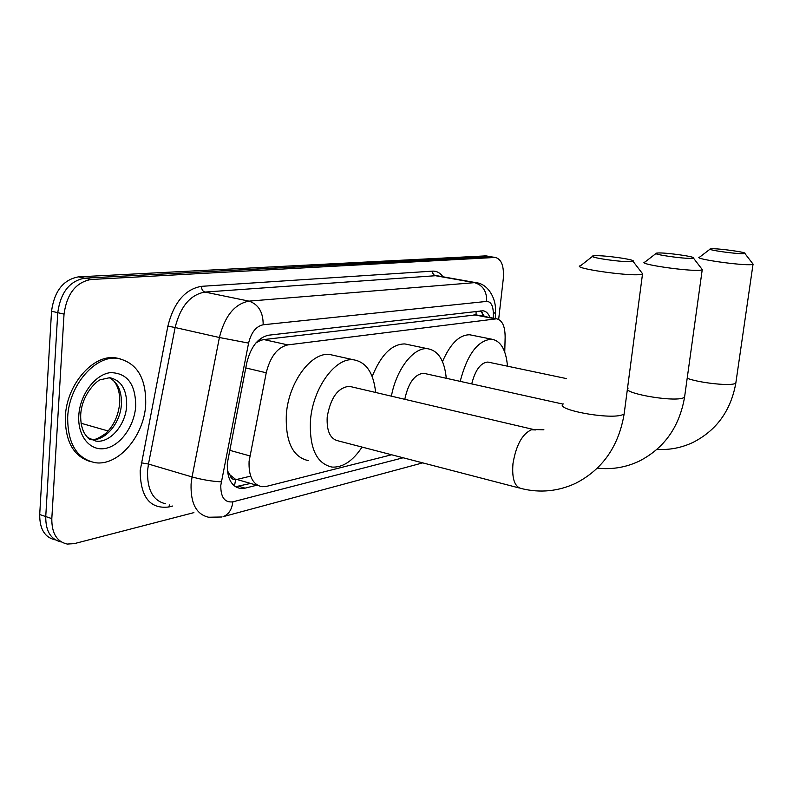 <?xml version="1.0" encoding="UTF-8"?>
<svg xmlns="http://www.w3.org/2000/svg" width="793" height="793" viewBox="0 0 793 793"><rect width="100%" height="100%" fill="white"/><g stroke="black" fill="none" stroke-linecap="round" stroke-linejoin="round"><path stroke-width="1.19" d="M504.754 352.102L505.141 337.263C505.091 326.22 502.247 320.065 496.577 318.806L287.809 344.896C277.431 347.354 270.244 356.652 266.24 372.779L249.091 461.239C248.526 476.187 252.789 484.682 261.878 486.724L266.448 486.396L391.623 454.776M227.383 470.685L229.97 474.878C230.912 478.407 232.805 479.924 235.66 479.428L234.47 486.02M235.66 479.428L229.97 474.878M476.087 311.431L476.068 314.851L263.841 339.573L260.59 340.375L255.941 342.893M489.995 317.537C488.359 313.404 486.02 311.153 482.967 310.777L268.52 335.211C258.022 337.57 250.776 346.769 246.782 362.807L227.333 463.181C226.828 477.971 231.159 486.406 240.338 488.478L245.067 488.151L256.763 485.237M250.578 483.443L235.481 486.733M193.908 512.625L74.413 543.611L67.227 544.067C56.799 541.698 51.664 533.213 51.813 518.622L64.035 314.127C66.87 293.846 75.86 282.298 91.017 279.493L495.367 257.438C501.543 259.182 504.179 266.319 503.277 278.878L498.658 319.381M51.813 518.622L45.746 516.56C45.607 531.112 50.762 539.587 61.21 541.966C50.762 539.587 45.607 531.112 45.746 516.56L57.76 312.67C60.585 292.458 69.586 280.95 84.752 278.165L491.016 256.724M480.508 310.925L484.404 316.427M55.232 539.874C44.765 537.485 39.591 529.03 39.709 514.518L45.746 516.56L57.76 312.67C60.585 292.458 69.586 280.95 84.752 278.165L489.39 256.575L495.367 257.438M39.709 514.518L51.535 311.233C54.34 291.071 63.341 279.612 78.537 276.856L485.901 255.871M145.694 404.658C144.148 435.872 118.375 466.433 95.081 462.676C76.703 458.632 67.574 443.456 67.683 417.158C68.971 384.972 95.656 354.719 117.879 358.406C137.05 362.807 146.328 378.221 145.694 404.658M89.738 461.387C73.184 455.876 65.066 440.908 65.363 416.494C66.642 384.347 93.326 354.144 115.57 357.831L120.08 358.743M692.111 258.3L693.429 258.062C696.968 256.823 665.188 252.352 657.615 253.007L656.445 253.145C650.438 254.137 684.369 259.063 692.111 258.3M701.587 268.688L702.429 269.789L700.427 270.205C688.8 271.612 636.829 264 644.699 262.106M425.316 373.642L423.64 373.275C414.6 374.197 408.316 382.88 404.787 399.315M391.405 396.173C396.292 369.092 413.887 346.739 427.764 348.742C438.37 350.684 444.546 360.528 446.271 378.281M372.165 376.546C381.007 354.778 391.92 343.914 404.906 343.934L408.058 344.598M631.258 261.571L632.983 261.274C637.175 259.807 603.542 255.009 594.542 255.752L593.025 255.931C585.968 257.091 622.019 262.443 631.258 261.571M641.666 272.574L642.786 274.031L640.169 274.576C626.301 276.192 571.099 267.945 580.357 265.724M351.527 386.825L349.247 386.29C337.877 387.589 330.532 397.818 327.202 416.989C326.538 431.075 330.195 439.035 338.185 440.868L519.346 488.012M362.054 447.083C352.855 460.981 342.844 467.652 332.009 467.087C316.457 463.588 309.27 448.005 310.469 420.34C312.918 387.817 335.647 356.969 353.757 359.834C366.277 362.104 373.572 372.988 375.644 392.476M308.418 460.654C292.637 457.085 285.282 441.602 286.352 414.204C288.662 382.018 311.53 351.596 329.888 354.53L334.17 355.482M743.834 253.621L744.855 253.443C747.918 252.382 717.784 248.229 711.321 248.784L710.399 248.903C705.235 249.726 737.272 254.266 743.834 253.621M752.547 263.435L753.181 264.267L751.625 264.594C741.752 265.794 692.656 258.756 699.436 257.17M489.122 362.322L487.854 362.054C480.657 362.679 475.275 369.964 471.726 383.911M460.188 381.364C467.315 354.312 477.812 340.256 491.68 339.176C500.789 340.871 506.053 349.872 507.48 366.178M442.494 361.618C450.335 343.627 459.434 334.676 469.783 334.785L472.172 335.27M229.573 450.275L249.845 455.906M260.619 338.512L260.59 340.375M245.771 367.932L266.24 372.779M263.841 339.573L287.809 344.896M473.986 314.762L495.219 318.826M238.852 486.327L245.067 488.151M493.246 318.162L493.345 313.83C493.216 305.731 490.996 301.598 486.674 301.409L263.167 324.773C256.099 326.29 251.242 332.396 248.586 343.111L220.791 485.375C220.682 497.31 224.687 502.802 232.815 501.84L403.141 457.779M221.951 516.996L208.638 517.234C196.367 514.469 190.518 503.396 191.083 484.037L192.055 476.94L148.469 464.034L147.538 470.992C147.121 489.985 153.168 500.918 165.687 503.793M422.719 462.874L223.061 516.689C228.671 514.498 231.923 509.542 232.815 501.84M172.765 506.003L168.879 506.975L169.424 504.963M168.879 506.975C150.006 509.225 140.44 497.122 140.173 470.645L167.878 326.121C173.885 302.381 185.106 289.118 201.541 286.332L432.562 271.137C436.646 270.938 440.115 272.822 442.97 276.787M64.035 314.127L51.535 311.233M91.017 279.493L78.537 276.856M494.535 257.428L484.255 255.723M221.287 481.837C212.177 481.401 202.433 479.775 192.055 476.94L219.403 337.511L175.124 327.519L148.469 464.034L141.213 462.815M248.586 343.111L219.403 337.511C224.806 315.971 234.669 303.848 248.992 301.132L204.931 292.072C190.37 294.629 180.437 306.435 175.124 327.519L167.878 326.121M263.167 324.773C263.217 312.214 258.498 304.334 248.992 301.132L474.501 282.655L435.496 275.716L204.931 292.072C202.671 291.309 201.531 289.386 201.541 286.332M486.674 301.409C486.912 291.398 482.858 285.143 474.501 282.655L477.614 282.972M438.46 275.984L434.078 275.062L432.849 273.347L432.562 271.137M495.476 310.816L495.456 312.273L493.345 313.83M81.055 423.254L108.165 430.986M91.046 439.679L89.748 439.203C88.994 439.282 87.161 437.24 84.246 433.067C81.699 428.091 80.509 421.985 80.698 414.759C81.947 392.832 98.689 379.332 100.691 379.688L109.721 377.686C121.329 380.333 126.979 389.68 126.662 405.748C125.77 424.85 109.94 443.376 95.864 441.086L87.557 437.458M135.702 406.254C134.423 426 120.566 445.616 105.41 448.422C90.243 451.534 77.407 436.209 78.804 415.373C79.974 394.567 95.17 374.375 110.415 372.631C127.227 372.928 135.653 384.139 135.702 406.254M109.236 377.676C117.82 382.335 121.864 391.217 121.388 404.321C120.506 423.254 104.874 441.632 90.818 439.57M628.155 388.084C620.076 392.585 670.937 402.051 682.723 398.116L684.547 397.313L684.765 395.707M535.533 429.935L531.409 429.786C522.23 433.94 516.084 445.2 512.982 463.568C511.772 478.714 514.627 487.061 521.566 488.597C540.142 493.137 558.163 491.373 575.629 483.314C602.492 469.515 618.659 446.4 624.141 413.986L624.428 411.825M563.308 403.924C553.831 409.247 607.765 419.646 621.781 415.026L624.141 413.986L642.489 274.17M687.184 378.251C697.751 382.523 727.736 386.052 734.387 383.782L735.815 383.158L735.993 381.929M482.63 316.129L482.263 312.591M238.346 479.884L258.33 485.693M475.384 314.742L496.577 318.806M236.681 487.398L240.338 488.478M495.308 318.558L495.456 312.273C496.577 299.12 488.359 283.884 475.998 282.665L438.995 276.083M236.542 479.507L250.667 476.127M485.098 255.742L490.223 256.585M90.779 439.54C93.554 440.551 98.471 438.559 105.519 433.583C113.518 426.109 118.236 416.097 119.664 403.548M119.703 402.943C120.367 387.351 114.023 380.809 112.091 379.341M117.879 358.406L115.57 357.831M597.367 468.128C611.799 469.743 625.657 467.464 638.95 461.268C664.128 448.422 679.323 427.1 684.547 397.313L702.201 269.888M693.429 258.062L702.429 269.789M427.764 348.742L404.906 343.934M423.64 373.275L563.07 404.123M655.999 253.502L645.006 262.017M632.983 261.274L642.786 274.031M353.757 359.834L329.888 354.53M349.247 386.29L533.729 429.538L543.909 429.796M592.43 256.407L580.763 265.605M656.921 449.393C669.411 450.137 681.375 447.847 692.814 442.514C716.495 430.49 730.829 410.705 735.815 383.158L753.013 264.347M744.855 253.443L753.181 264.267M491.68 339.176L469.783 334.785M487.854 362.054L566.43 378.588M627.114 391.365L627.61 391.464M710.062 249.161L699.674 257.101"/></g></svg>
